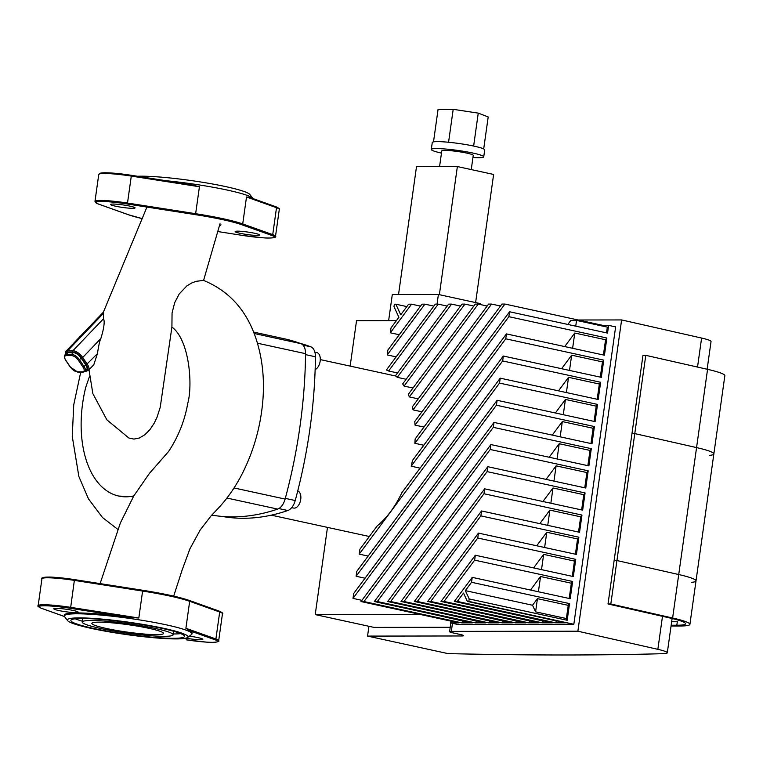 <?xml version="1.0" encoding="UTF-8"?>
<svg xmlns="http://www.w3.org/2000/svg" width="763" height="763" viewBox="0 0 763 763"><rect width="100%" height="100%" fill="white"/><g stroke="black" fill="none" stroke-linecap="round" stroke-linejoin="round"><path stroke-width="1.14" d="M677.668 621.75L671.65 621.759M453.088 632.918A8.832 0.906 8 0 1 449.588 631.678A8.832 0.906 8 0 1 451.334 631.382L577.877 631.211L657.859 649.332A26.486 2.728 8 0 1 667.291 652.804A26.486 2.728 8 0 1 663.266 653.672A2082.513 214.594 8 0 1 448.053 653.614L367.556 636.094L461.853 635.97A8.832 0.906 -172 0 0 463.589 635.674A8.832 0.906 -172 0 0 460.089 634.435L453.088 632.918M578.154 319.993L621.616 319.935L701.607 338.057L697.525 367.06M707.139 369.244L711.04 341.528A26.486 2.728 -172 0 0 701.607 338.057M621.616 319.935L577.877 631.211M368.939 626.289L367.556 636.094M401.863 492.707A85.628 50.043 102.3 0 1 377.256 525.85L359.917 549.217L359.22 554.129L502.645 360.947L503.332 356.025L401.863 492.707M447.166 306.087L438.248 304.141L435.282 304.151L386.412 369.979A85.628 50.043 102.3 0 1 388.615 370.999L397.533 372.935M603.419 355.005L605.564 339.745L606.852 338.009L604.439 355.224L506.441 333.898L412.449 460.509A85.628 50.043 102.3 0 1 411.181 466.203L420.098 468.148M460.499 306.068L451.582 304.122L448.615 304.132L395.482 375.701A85.628 50.043 102.3 0 1 397.227 377.342L406.145 379.278M602.417 326.039L602.904 325.381L608.626 325.372L607.548 333.088L509.56 311.762L415.129 438.954A85.628 50.043 102.3 0 1 414.862 443.303L423.78 445.249M473.833 306.049L464.915 304.113L461.949 304.113L402.683 383.942A85.628 50.043 102.3 0 1 404.066 386.078L412.983 388.014M602.904 325.381L504.915 304.055L501.949 304.055L414.757 421.51A85.628 50.043 102.3 0 1 415.043 425.115L423.961 427.061M487.166 306.03L478.248 304.094L475.282 304.094L408.291 394.337A85.628 50.043 102.3 0 1 409.33 396.922L418.248 398.868M500.499 306.011L491.582 304.075L488.616 304.075L412.354 406.803A85.628 50.043 102.3 0 1 413.041 409.865L421.958 411.81M491.582 304.075L413.041 409.865M504.915 304.055L415.043 425.115M606.528 332.868L607.338 327.117L576.542 320.412L570.819 320.422L567.825 324.447M509.56 311.762L508.864 316.683L414.862 443.303M605.564 339.745L574.768 333.04L564.715 346.574M606.852 338.009L508.864 316.683M506.441 333.898L505.755 338.81L411.181 466.203M505.755 338.81L603.743 360.136L602.455 361.881L571.659 355.176L561.606 368.71M396.388 320.651L356.531 320.708L350.15 366.097M327.48 527.395L315.224 614.596L420.27 614.453M496.417 405.21L353.002 598.402L353.698 593.48L497.114 400.298L496.417 405.21L594.415 426.546L593.118 428.281L562.321 421.577L560.176 436.837M562.321 421.577L552.278 435.11M499.536 383.083L356.111 576.265L356.807 571.344L500.223 378.162L499.536 383.083L597.524 404.409L596.227 406.145L565.431 399.45L563.285 414.7M565.431 399.45L555.388 412.983M502.645 360.947L600.634 382.273L599.337 384.018L568.54 377.313L566.404 392.564M568.54 377.313L558.497 390.847M571.659 355.176L569.513 370.427M574.768 333.04L572.622 348.3M576.542 320.412L575.731 326.163M361.92 600.338L353.002 598.402M597.524 404.409L595.102 421.624L497.114 400.298M365.029 578.211L356.111 576.265M600.634 382.273L598.211 399.488L500.223 378.162M368.147 556.074L359.22 554.129M603.743 360.136L601.32 377.351L503.332 356.025M432.631 614.225L463.265 621.139L461.968 622.885L363.98 601.559L361.023 601.559L494.004 422.425L493.308 427.347L363.98 601.559M493.308 427.347L591.296 448.673L590.009 450.418L559.212 443.713L549.169 457.247M608.626 325.372L615.627 326.898L573.833 624.268L457.542 624.42L450.542 622.894L459.011 622.885L361.023 601.559M594.415 426.546L591.993 443.761L494.004 422.425M445.964 614.205L476.598 621.12L475.301 622.866L377.313 601.54L374.356 601.54L490.895 444.562L490.199 449.483L377.313 601.54M490.199 449.483L588.187 470.809L586.9 472.545L556.103 465.85L546.05 479.383M461.968 622.885L472.345 622.866L374.356 601.54M591.296 448.673L588.883 465.888L490.895 444.562M478.248 304.094L409.33 396.922M459.297 614.186L489.932 621.101L488.644 622.846L390.646 601.521L387.69 601.521L487.786 466.698L487.09 471.62L390.646 601.521M487.09 471.62L585.078 492.946L583.79 494.682L552.994 487.977L542.941 501.51M475.301 622.866L485.678 622.846L387.69 601.521M588.187 470.809L585.774 488.024L487.786 466.698M464.915 304.113L404.066 386.078M472.631 614.167L503.265 621.092L501.978 622.827L403.989 601.502L401.023 601.502L484.667 488.835L483.98 493.747L403.989 601.502M483.98 493.747L581.969 515.073L580.681 516.818L549.875 510.113L539.832 523.647M488.644 622.846L499.012 622.827L401.023 601.502M585.078 492.946L582.655 510.161L484.667 488.835M451.582 304.122L397.227 377.342M485.964 614.148L516.599 621.072L515.311 622.808L417.323 601.482L414.357 601.482L481.558 510.962L480.871 515.883L417.323 601.482M480.871 515.883L578.859 537.209L577.562 538.955L546.766 532.25L536.723 545.783M501.978 622.827L512.345 622.818L414.357 601.482M581.969 515.073L579.546 532.288L481.558 510.962M438.248 304.141L388.615 370.999M499.298 614.129L529.932 621.053L528.645 622.789L430.656 601.463L427.69 601.473L478.449 533.099L477.762 538.02L430.656 601.463M477.762 538.02L575.75 559.346L574.453 561.082L543.657 554.377L533.614 567.91M515.311 622.808L525.678 622.799L427.69 601.473M578.859 537.209L576.437 554.424L478.449 533.099M433.832 306.106L424.905 304.16L387.222 354.929L387.909 350.007L421.949 304.17L424.905 304.16M396.14 356.874L387.222 354.929M512.631 614.12L543.275 621.034L541.978 622.77L443.99 601.444L441.024 601.454L475.339 555.235L474.643 560.147L443.99 601.444M474.643 560.147L572.641 581.473L571.344 583.218L540.547 576.513L530.504 590.047M528.645 622.789L539.012 622.78L441.024 601.454M575.75 559.346L573.328 576.561L475.339 555.235M400.728 314.804L408.615 304.189L411.572 304.179L390.332 332.792L391.018 327.88L398.906 317.265L394.004 306.659L394.347 304.208L395.835 304.199L400.728 314.804M406.822 306.592L395.835 304.199M399.249 334.738L390.332 332.792M420.499 306.125L411.572 304.179M525.926 614.158L556.609 621.015L555.311 622.751L457.323 601.425L454.357 601.435L472.23 577.362L471.534 582.283L465.344 590.629L469.197 598.955L468.844 601.416L467.366 601.416L463.513 593.089L457.323 601.425M555.311 622.751L565.354 622.742L467.366 601.416M471.534 582.283L569.522 603.609L568.235 605.355L537.438 598.65L532.536 605.25L465.344 590.629M541.978 622.77L552.345 622.761L454.357 601.435M572.641 581.473L570.219 598.688L472.23 577.362M532.536 605.25L535.588 611.84L566.384 618.545L567.186 620.281L469.197 598.955M450.208 627.291L374.023 627.396L315.224 614.596M450.819 622.961A8.832 0.906 -172 0 0 450.809 622.98L449.588 631.678M450.542 622.894L451.067 621.158M556.609 621.015L557.419 621.015M525.812 614.31L526.623 614.31M543.275 621.034L544.41 621.034M512.478 614.329L513.613 614.329M529.932 621.053L531.077 621.053M499.136 614.349L500.28 614.349M516.599 621.072L517.743 621.072M485.802 614.368L486.947 614.368M503.265 621.092L504.41 621.082M472.469 614.387L473.613 614.387M489.932 621.101L491.076 621.101M459.135 614.406L460.28 614.406M476.598 621.12L477.733 621.12M445.802 614.425L446.937 614.415M537.438 598.65L535.588 611.84M540.547 576.513L538.401 591.764M543.657 554.377L541.511 569.637M546.766 532.25L544.629 547.5M549.875 510.113L547.739 525.364M552.994 487.977L550.848 503.237M556.103 465.85L553.957 481.1M432.468 614.434L433.603 614.434M559.212 443.713L557.066 458.964M566.384 618.545L568.235 605.355M569.198 598.469L571.344 583.218M572.307 576.342L574.453 561.082M575.426 554.205L577.562 538.955M578.535 532.069L580.681 516.818M581.644 509.932L583.79 494.682M584.754 487.805L586.9 472.545M587.863 465.668L590.009 450.418M600.309 377.132L602.455 361.881M597.2 399.268L599.337 384.018M594.091 421.405L596.227 406.145M569.522 603.609L567.186 620.281M463.265 621.139L464.4 621.139M573.833 624.268L468.844 601.416M590.972 443.532L593.118 428.281M709.561 455.368A48.546 5.007 8 0 0 713.853 453.947A48.546 5.007 -172 0 0 696.562 447.585L634.778 433.594L696.562 447.585A48.546 5.007 8 0 1 713.853 453.947L724.85 375.692A48.546 5.007 -172 0 0 707.559 369.34L645.775 355.339L634.778 433.594L631.974 433.556L634.778 433.594L616.933 560.538L678.717 574.539A48.546 5.007 8 0 1 696.009 580.891A48.546 5.007 -172 0 0 678.717 574.539L616.933 560.538L614.139 560.5L616.933 560.538L610.82 604.01L672.613 618.011A48.546 5.007 8 0 1 689.905 624.372A48.546 5.007 8 0 1 680.319 625.994L671.058 626.003M671.163 625.231L676.819 625.231A44.14 4.549 -172 0 0 685.527 623.752A44.14 4.549 -172 0 0 669.809 617.973L608.025 603.972L642.971 355.3L645.775 355.339M608.025 603.972L610.82 604.01M713.853 453.947L696.009 580.891A48.546 5.007 8 0 1 691.717 582.312M473.632 146.048L478.258 113.124L453.193 109.328L438.076 109.347L433.498 141.88M448.568 142.261L453.193 109.328M483.694 148.928L488.196 116.949L478.258 113.124M472.946 157.521A26.486 2.728 -172 0 0 483.732 156.835A26.486 2.728 -172 0 0 473.222 153.125A26.486 2.728 -172 0 0 445.945 149.062A26.486 2.728 -172 0 0 431.286 149.462A26.486 2.728 -172 0 0 441.472 153.096M471.248 169.577L473.241 155.356A15.889 1.64 -172 0 0 466.937 153.134A15.889 1.64 -172 0 0 450.571 150.692A15.889 1.64 -172 0 0 441.777 150.931L439.574 166.582M483.732 156.835L484.715 149.872A26.486 2.728 -172 0 0 474.204 146.172A26.486 2.728 -172 0 0 446.918 142.109A26.486 2.728 -172 0 0 432.268 142.5L431.286 149.462M475.616 302.577L493.623 174.45L457.371 166.563L416.512 166.62L398.534 294.537M439.364 294.69L457.371 166.563M480.27 304.532L480.404 303.617L438.401 294.48L392.306 294.547L388.634 320.67M438.401 294.48L437.046 304.141M291.695 507.633L293.612 508.053A8.832 5.16 -77.7 0 0 300.46 500.843A8.832 5.16 -77.7 0 0 297.751 490.905M315.148 369.578A8.832 5.16 -77.7 0 0 320.231 360.565A8.832 5.16 -77.7 0 0 316.798 352.573L314.871 352.153M222.167 516.427A344.466 201.308 -77.7 0 0 287.804 510.523A13.238 7.735 -77.7 0 0 295.224 500.528A344.466 201.308 -77.7 0 0 315.424 356.779A13.238 7.735 -77.7 0 0 310.818 346.812A344.466 201.308 -77.7 0 0 299.849 343.264M146.944 207.069L103.367 312.201L103.53 318.724C104.893 321.7 103.997 328.3 100.84 338.543C99.848 340.25 98.704 345.286 97.426 353.651L93.792 364.752L88.432 370.36A8.832 4.015 -136.3 0 0 87.287 364.247L82.709 357.494L81.641 358.057L86.219 364.819L97.426 353.651M84.979 371.409L86.61 369.702A7.058 3.214 -136.3 0 0 85.694 364.819L81.126 358.057A7.058 3.214 -136.3 0 0 73.267 352.659L68.031 352.668A7.058 3.214 -136.3 0 0 66.591 353.193L64.96 354.9A7.058 3.214 -136.3 0 1 66.4 354.375A0.887 0.706 89.9 0 0 66.314 355.615L71.55 355.606A6.18 2.814 43.7 0 1 78.427 360.336L82.995 367.089A6.18 2.814 43.7 0 1 82.538 371.819A0.887 0.706 89.9 0 0 83.081 372.134L84.979 371.409A7.058 3.214 -136.3 0 0 84.064 366.517L82.995 367.089M173.687 596.113L182.176 569.885L189.92 548.826L200.202 529.961L211.17 515.74L216.358 510.304C227.593 498.659 236.902 485.068 244.284 469.531C253.812 449.521 259.821 428.358 262.319 406.03C264.837 383.388 263.101 362.082 257.102 342.129C248.023 311.933 230.159 291.361 203.521 280.402L196.291 281.299L191.904 282.873L186.868 285.896L179.21 293.965L174.689 302.673L172.056 313.002L171.913 327.06L160.22 407.308L156.959 417.466L154.183 423.227L149.977 429.569L144.846 434.767L139.41 437.991L133.973 439.087L128.852 438.01L106.868 419.812L92.857 393.613L88.985 369.769M133.515 496.675L133.802 495.902A94.984 55.508 102.3 0 1 118.809 496.074L133.287 496.713M89.385 376.788L85.752 387.242A94.984 55.508 102.3 0 0 118.809 496.074M133.802 495.902L149.424 473.384L168.594 451.477C178.323 436.817 184.713 420.718 187.793 403.198C192.925 384.8 189.367 339.726 171.913 327.06M187.584 637.477A60.906 6.276 8 0 1 126.811 634.616A60.906 6.276 8 0 1 67.602 620.615A60.906 6.276 8 0 1 111.627 620.061A60.906 6.276 8 0 1 182.014 633.204A60.906 6.276 8 0 1 187.584 637.477L191.542 634.52A64.435 6.638 -172 0 0 191.98 633.891L192.104 633.023A64.435 6.638 8 0 0 189.558 630.696L185.895 628.264L215.9 638.965A0.887 0.782 -70.4 0 1 214.994 639.766A27.363 2.823 8 0 1 212.286 642.332A27.363 2.823 8 0 1 186.172 639.804L186.143 639.804M189.348 636.161A12.361 1.278 8 0 1 202.824 639.327A12.361 1.278 8 0 1 200.383 639.747A12.361 1.278 8 0 1 185.914 638.154M191.98 633.891A64.435 6.638 -172 0 0 185.647 630A64.435 6.638 -172 0 0 114.402 616.466A64.435 6.638 -172 0 0 64.359 615.951A64.435 6.638 -172 0 0 64.607 616.685L67.602 620.615M138.818 618.011L70.682 607.358L74.469 579.603L54.078 577.276C46.076 576.57 40.248 577.782 41.936 578.745A28.25 2.909 8 0 1 74.469 580.405L142.605 591.058L138.818 618.011L128.165 617.334A64.435 6.638 8 0 0 64.483 615.083L64.359 615.951M173.182 638.307A57.378 5.913 8 0 1 109.347 631.506A57.378 5.913 8 0 1 70.864 620.414A57.378 5.913 8 0 1 128.508 622.541A57.378 5.913 8 0 1 184.503 636.39A57.378 5.913 8 0 1 173.182 638.307M173.258 633.958A57.378 5.913 -172 0 0 173.792 633.958A57.378 5.913 -172 0 0 180.745 633.643M75.232 618.812A57.378 5.913 -172 0 0 82.347 621.177M164.083 636.323A45.904 4.731 8 0 1 113.019 630.887A45.904 4.731 8 0 1 82.223 622.017A45.904 4.731 8 0 1 128.337 623.714A45.904 4.731 8 0 1 173.134 634.787A45.904 4.731 8 0 1 164.083 636.323M156.377 634.644A36.195 3.729 8 0 1 116.119 630.362A36.195 3.729 8 0 1 91.846 623.361A36.195 3.729 8 0 1 128.203 624.706A36.195 3.729 8 0 1 163.52 633.443A36.195 3.729 8 0 1 156.377 634.644M75.804 612.632A12.361 1.278 8 0 1 62.051 611.163A12.361 1.278 8 0 1 53.763 608.779A12.361 1.278 8 0 1 66.181 609.236A12.361 1.278 8 0 1 78.236 612.212A12.361 1.278 8 0 1 75.804 612.632M189.024 184.322L131.284 175.29L131.293 176.091L199.429 186.744L189.024 184.322L131.303 175.299A27.363 2.823 -172 0 0 99.772 173.821M165.657 180.669A64.435 6.638 8 0 1 199.677 185.008A64.435 6.638 8 0 1 252.839 198.418A64.435 6.638 8 0 1 252.934 198.561M246.506 196.988L276.511 207.698L272.725 234.651A0.887 0.782 109.6 0 1 271.819 235.452A27.363 2.823 8 0 1 269.11 238.018A27.363 2.823 8 0 1 242.996 235.49L263.369 237.827C271.361 238.533 277.188 237.322 275.5 236.358A28.25 2.909 -172 0 0 272.725 234.651L242.72 223.95L246.506 196.988L250.035 197.531L276.025 206.802A0.887 0.782 -70.4 0 0 275.853 206.763M237.608 231.16A12.361 1.278 8 0 1 251.361 232.629A12.361 1.278 8 0 1 259.649 235.014A12.361 1.278 8 0 1 247.231 234.556A12.361 1.278 8 0 1 235.176 231.58A12.361 1.278 8 0 1 237.608 231.16M113.029 204.045A12.361 1.278 8 0 1 126.772 205.514A12.361 1.278 8 0 1 135.061 207.898A12.361 1.278 8 0 1 122.643 207.441A12.361 1.278 8 0 1 110.587 204.465A12.361 1.278 8 0 1 113.029 204.045M220.955 224.78A36.195 3.729 8 0 1 219.458 225.59M252.839 198.418L249.844 194.489A60.906 6.276 -172 0 0 199.591 181.813A60.906 6.276 -172 0 0 137.531 176.263M211.761 515.092A351.896 205.648 -77.7 0 0 277.684 509.093A13.238 7.735 -77.7 0 0 285.124 499.069A351.896 205.648 -77.7 0 0 305.562 353.67A13.238 7.735 -77.7 0 0 300.937 343.665A351.896 205.648 -77.7 0 0 284.341 338.782L253.535 332.077M451.334 631.382L452.469 623.314M461.996 634.911L461.853 635.97M662.494 616.313L657.859 649.332M707.559 369.34L672.613 618.011M677.306 621.75L676.819 625.231M310.818 346.812L303.006 345.105M305.553 354.633L315.424 356.779M278.838 508.568L287.804 510.523M295.224 500.528L285.314 498.373M100.84 338.543L82.709 357.494A8.832 4.015 -136.3 0 0 72.895 350.742A0.887 0.706 89.9 0 0 72.809 351.981A7.945 3.615 43.7 0 1 81.641 358.057M86.219 364.819A7.945 3.615 43.7 0 1 85.628 370.904A0.887 0.706 89.9 0 0 86.171 371.219L88.432 370.36M103.53 318.724L72.895 350.742L67.659 350.751A0.887 0.706 89.9 0 0 67.573 351.991L72.809 351.981M65.446 354.385A7.945 3.615 43.7 0 1 67.573 351.991M103.015 313.793L67.659 350.751A8.832 4.015 -136.3 0 0 65.856 351.4L65.227 354.623M82.538 371.819L77.301 371.829A0.887 0.706 89.9 0 0 77.845 372.144L83.081 372.134M85.694 364.819L84.064 366.517L79.495 359.764L78.427 360.336M77.301 371.829A6.18 2.814 43.7 0 1 70.425 367.108L70.244 366.831M81.126 358.057L79.495 359.764A7.058 3.214 -136.3 0 0 71.636 354.366A0.887 0.706 89.9 0 0 71.55 355.606M70.425 367.108L65.666 360.069M73.267 352.659L71.636 354.366L66.4 354.375L68.031 352.668M65.856 360.355A6.18 2.814 43.7 0 1 66.314 355.615M189.558 630.696L214.994 639.766M218.685 640.672A28.25 2.909 -172 0 0 215.9 638.965L219.696 612.012A28.25 2.909 8 0 1 222.472 613.719L218.685 640.672C220.373 641.635 214.546 642.847 206.544 642.141L186.153 639.814M219.029 611.077A0.887 0.782 109.6 0 1 219.2 611.115L189.195 600.405A0.887 0.782 -70.4 0 1 189.682 601.311A64.435 6.638 8 0 0 142.605 591.058L142.605 590.257L74.45 579.603A27.363 2.823 -172 0 0 42.947 578.144M142.614 590.266A63.558 6.552 -172 0 1 189.014 600.367A0.887 0.782 -70.4 0 1 189.195 600.405C179.276 597 163.74 593.624 142.605 590.257L74.469 579.603M222.472 613.719C223.464 613.49 222.376 612.622 219.2 611.115A0.887 0.782 109.6 0 1 219.696 612.012L189.682 601.311L185.895 628.264M64.502 616.542L41.421 608.302A0.887 0.782 -70.4 0 0 41.593 608.34A27.363 2.823 8 0 1 44.302 605.774A27.363 2.823 8 0 1 70.415 608.302L70.682 607.358A28.25 2.909 -172 0 0 38.15 605.698L41.936 578.745M70.415 608.302L128.165 617.334M64.493 616.504L41.593 608.34M94.974 201.384L98.761 174.422A28.25 2.909 8 0 1 131.293 176.091L127.507 203.044A28.25 2.909 -172 0 0 94.974 201.384L98.236 203.988A0.887 0.782 109.6 0 1 98.074 203.902M242.996 235.49L217.684 231.532L242.977 235.49M142.252 218.619A63.558 6.552 8 0 1 128.422 214.727A0.887 0.782 109.6 0 1 128.089 214.613M128.422 214.727L98.417 204.026A27.363 2.823 8 0 1 101.126 201.461A27.363 2.823 8 0 1 127.24 203.988L195.376 214.641L195.643 213.697A64.435 6.638 -172 0 1 242.72 223.95A0.887 0.782 109.6 0 1 241.804 224.751L271.819 235.452M98.417 204.026A0.887 0.782 109.6 0 1 98.236 203.988L128.251 214.689L142.252 218.628M195.376 214.641A63.558 6.552 8 0 1 241.804 224.751M127.24 203.988L127.507 203.044L195.643 213.697L199.429 186.744M279.296 209.405C280.288 209.176 279.201 208.309 276.025 206.802A0.887 0.782 -70.4 0 1 276.511 207.698A28.25 2.909 8 0 1 279.296 209.405L275.5 236.358M257.427 343.197L305.562 353.67M300.937 343.665L254.089 333.469M285.124 499.069L234.012 487.948M226.954 498.058L277.684 509.093M672.108 618.507L667.291 652.804M696.009 580.891L689.905 624.372M271.323 515.168L369.349 536.503M320.288 359.602L395.863 376.054M86.171 371.219L85.16 371.219M103.367 312.191L65.856 351.4M64.96 354.9C63.93 355.739 64.168 357.532 65.666 360.279L70.244 367.032L77.845 372.144M203.568 280.422L220.021 223.731M80.735 372.144L73.734 404.81L72.256 436.407L78.866 476.494L88.47 498.859L102.48 517.505L117.817 529.379M133.773 495.95L120.354 522.998L100.106 583.619M41.421 608.302C38.245 606.785 37.158 605.917 38.15 605.698M82.719 618.497L82.223 622.017M173.63 631.278L173.134 634.787M98.761 174.422L100.935 173.001C106.849 172.381 116.968 173.144 131.284 175.29"/></g></svg>
